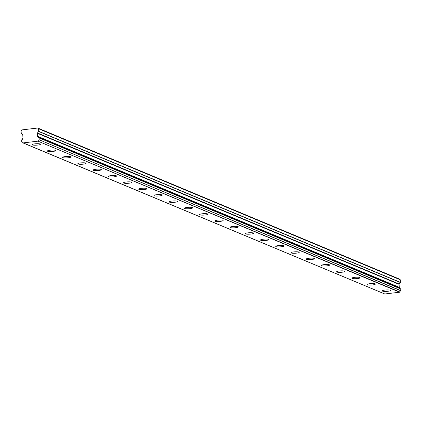 <?xml version="1.0" encoding="UTF-8"?>
<svg xmlns="http://www.w3.org/2000/svg" width="422" height="422" viewBox="0 0 422 422"><rect width="100%" height="100%" fill="white"/><g stroke="black" fill="none" stroke-linecap="round" stroke-linejoin="round"><path stroke-width="0.63" d="M382.548 291.127A4.151 0.728 176.9 0 0 387.19 291.344A4.151 0.728 176.9 0 0 390.582 290.442A4.151 0.728 176.9 0 0 390.318 290.209A4.151 0.728 176.9 0 0 385.676 289.993A4.151 0.728 176.9 0 0 382.29 290.89A4.151 0.728 176.9 0 0 382.548 291.127M32.42 144.915A4.151 0.728 176.9 0 0 37.062 145.136A4.151 0.728 176.9 0 0 40.454 144.234A4.151 0.728 176.9 0 0 40.19 144.002A4.151 0.728 176.9 0 0 35.548 143.781A4.151 0.728 176.9 0 0 32.156 144.683A4.151 0.728 176.9 0 0 32.42 144.915M47.644 151.271A4.151 0.728 176.9 0 0 52.286 151.493A4.151 0.728 176.9 0 0 55.672 150.591A4.151 0.728 176.9 0 0 55.414 150.359A4.151 0.728 176.9 0 0 50.772 150.137A4.151 0.728 176.9 0 0 47.38 151.039A4.151 0.728 176.9 0 0 47.644 151.271M62.867 157.633A4.151 0.728 176.9 0 0 67.509 157.849A4.151 0.728 176.9 0 0 70.896 156.947A4.151 0.728 176.9 0 0 70.638 156.715A4.151 0.728 176.9 0 0 65.996 156.499A4.151 0.728 176.9 0 0 62.604 157.395A4.151 0.728 176.9 0 0 62.867 157.633M78.091 163.989A4.151 0.728 176.9 0 0 82.728 164.205A4.151 0.728 176.9 0 0 86.12 163.303A4.151 0.728 176.9 0 0 85.861 163.071A4.151 0.728 176.9 0 0 81.219 162.855A4.151 0.728 176.9 0 0 77.827 163.752A4.151 0.728 176.9 0 0 78.091 163.989M93.309 170.346A4.151 0.728 176.9 0 0 97.951 170.562A4.151 0.728 176.9 0 0 101.343 169.66A4.151 0.728 176.9 0 0 101.085 169.428A4.151 0.728 176.9 0 0 96.443 169.211A4.151 0.728 176.9 0 0 93.051 170.108A4.151 0.728 176.9 0 0 93.309 170.346M108.533 176.702A4.151 0.728 176.9 0 0 113.175 176.918A4.151 0.728 176.9 0 0 116.567 176.016A4.151 0.728 176.9 0 0 116.303 175.784A4.151 0.728 176.9 0 0 111.666 175.568A4.151 0.728 176.9 0 0 108.275 176.47A4.151 0.728 176.9 0 0 108.533 176.702M123.757 183.058A4.151 0.728 176.9 0 0 128.399 183.275A4.151 0.728 176.9 0 0 131.791 182.373A4.151 0.728 176.9 0 0 131.527 182.14A4.151 0.728 176.9 0 0 126.885 181.924A4.151 0.728 176.9 0 0 123.498 182.826A4.151 0.728 176.9 0 0 123.757 183.058M138.98 189.415A4.151 0.728 176.9 0 0 143.622 189.631A4.151 0.728 176.9 0 0 147.014 188.734A4.151 0.728 176.9 0 0 146.75 188.497A4.151 0.728 176.9 0 0 142.108 188.281A4.151 0.728 176.9 0 0 138.717 189.183A4.151 0.728 176.9 0 0 138.98 189.415M154.204 195.771A4.151 0.728 176.9 0 0 158.846 195.987A4.151 0.728 176.9 0 0 162.238 195.091A4.151 0.728 176.9 0 0 161.974 194.853A4.151 0.728 176.9 0 0 157.332 194.637A4.151 0.728 176.9 0 0 153.94 195.539A4.151 0.728 176.9 0 0 154.204 195.771M169.428 202.127A4.151 0.728 176.9 0 0 174.07 202.344A4.151 0.728 176.9 0 0 177.462 201.447A4.151 0.728 176.9 0 0 177.198 201.215A4.151 0.728 176.9 0 0 172.556 200.993A4.151 0.728 176.9 0 0 169.164 201.895A4.151 0.728 176.9 0 0 169.428 202.127M184.651 208.484A4.151 0.728 176.9 0 0 189.293 208.705A4.151 0.728 176.9 0 0 192.68 207.803A4.151 0.728 176.9 0 0 192.421 207.571A4.151 0.728 176.9 0 0 187.779 207.35A4.151 0.728 176.9 0 0 184.388 208.252A4.151 0.728 176.9 0 0 184.651 208.484M199.875 214.84A4.151 0.728 176.9 0 0 204.512 215.062A4.151 0.728 176.9 0 0 207.904 214.16A4.151 0.728 176.9 0 0 207.645 213.928A4.151 0.728 176.9 0 0 203.003 213.711A4.151 0.728 176.9 0 0 199.611 214.608A4.151 0.728 176.9 0 0 199.875 214.84M215.093 221.202A4.151 0.728 176.9 0 0 219.735 221.418A4.151 0.728 176.9 0 0 223.127 220.516A4.151 0.728 176.9 0 0 222.869 220.284A4.151 0.728 176.9 0 0 218.227 220.068A4.151 0.728 176.9 0 0 214.835 220.964A4.151 0.728 176.9 0 0 215.093 221.202M230.317 227.558A4.151 0.728 176.9 0 0 234.959 227.774A4.151 0.728 176.9 0 0 238.351 226.872A4.151 0.728 176.9 0 0 238.087 226.64A4.151 0.728 176.9 0 0 233.45 226.424A4.151 0.728 176.9 0 0 230.059 227.321A4.151 0.728 176.9 0 0 230.317 227.558M245.541 233.915A4.151 0.728 176.9 0 0 250.183 234.131A4.151 0.728 176.9 0 0 253.575 233.229A4.151 0.728 176.9 0 0 253.311 232.997A4.151 0.728 176.9 0 0 248.669 232.78A4.151 0.728 176.9 0 0 245.282 233.677A4.151 0.728 176.9 0 0 245.541 233.915M260.764 240.271A4.151 0.728 176.9 0 0 265.406 240.487A4.151 0.728 176.9 0 0 268.798 239.585A4.151 0.728 176.9 0 0 268.534 239.353A4.151 0.728 176.9 0 0 263.892 239.137A4.151 0.728 176.9 0 0 260.501 240.039A4.151 0.728 176.9 0 0 260.764 240.271M275.988 246.627A4.151 0.728 176.9 0 0 280.63 246.844A4.151 0.728 176.9 0 0 284.022 245.947A4.151 0.728 176.9 0 0 283.758 245.709A4.151 0.728 176.9 0 0 279.116 245.493A4.151 0.728 176.9 0 0 275.724 246.395A4.151 0.728 176.9 0 0 275.988 246.627M291.212 252.984A4.151 0.728 176.9 0 0 295.854 253.2A4.151 0.728 176.9 0 0 299.245 252.303A4.151 0.728 176.9 0 0 298.982 252.066A4.151 0.728 176.9 0 0 294.34 251.85A4.151 0.728 176.9 0 0 290.948 252.752A4.151 0.728 176.9 0 0 291.212 252.984M306.435 259.34A4.151 0.728 176.9 0 0 311.077 259.556A4.151 0.728 176.9 0 0 314.464 258.66A4.151 0.728 176.9 0 0 314.205 258.422A4.151 0.728 176.9 0 0 309.563 258.206A4.151 0.728 176.9 0 0 306.172 259.108A4.151 0.728 176.9 0 0 306.435 259.34M321.659 265.696A4.151 0.728 176.9 0 0 326.296 265.913A4.151 0.728 176.9 0 0 329.688 265.016A4.151 0.728 176.9 0 0 329.429 264.784A4.151 0.728 176.9 0 0 324.787 264.562A4.151 0.728 176.9 0 0 321.395 265.464A4.151 0.728 176.9 0 0 321.659 265.696M336.877 272.053A4.151 0.728 176.9 0 0 341.519 272.274A4.151 0.728 176.9 0 0 344.911 271.372A4.151 0.728 176.9 0 0 344.653 271.14A4.151 0.728 176.9 0 0 340.011 270.919A4.151 0.728 176.9 0 0 336.619 271.821A4.151 0.728 176.9 0 0 336.877 272.053M352.101 278.414A4.151 0.728 176.9 0 0 356.743 278.631A4.151 0.728 176.9 0 0 360.135 277.729A4.151 0.728 176.9 0 0 359.876 277.497A4.151 0.728 176.9 0 0 355.234 277.28A4.151 0.728 176.9 0 0 351.842 278.177A4.151 0.728 176.9 0 0 352.101 278.414M367.325 284.771A4.151 0.728 176.9 0 0 371.967 284.987A4.151 0.728 176.9 0 0 375.358 284.085A4.151 0.728 176.9 0 0 375.095 283.853A4.151 0.728 176.9 0 0 370.458 283.637A4.151 0.728 176.9 0 0 367.066 284.533A4.151 0.728 176.9 0 0 367.325 284.771M22.424 142.045L21.686 141.665L21.68 139.846A1.356 1.255 112.7 0 0 22.624 138.622L22.857 138.274A0.406 0.375 112.7 0 0 22.952 137.973L22.793 135.003A0.417 0.385 112.7 0 0 22.661 134.724L21.237 133.389L21.1 130.82L21.833 129.913L37.764 128.03L38.587 128.757L38.676 131.479L400.404 282.529L400.314 279.807L399.492 279.084L37.764 128.03M400.404 282.529L399.191 284.032A0.417 0.385 -67.3 0 0 399.091 284.333L399.254 287.303A0.406 0.375 -67.3 0 0 399.381 287.582L37.653 136.528A0.406 0.375 112.7 0 1 37.526 136.253L37.363 133.283A0.417 0.385 112.7 0 1 37.463 132.983L38.676 131.479M23.052 142.916L37.964 141.159L399.692 292.209L384.78 293.97L22.846 142.763A1.356 1.255 112.7 0 0 21.786 141.776M399.692 292.209L399.871 292.013A1.356 1.255 112.7 0 1 400.816 290.79L400.742 288.864L39.046 137.83M399.381 287.582L37.922 136.818L399.587 287.762M400.056 288.579A1.356 1.255 112.7 0 1 399.65 287.867M399.871 292.013L37.964 141.159M38.144 140.959A1.356 1.255 112.7 0 1 39.088 139.735L400.816 290.79M400.9 290.658L39.088 139.735M39.172 139.603L39.082 137.915L400.81 288.97M37.922 136.818A1.356 1.255 112.7 0 0 38.982 137.804L39.082 137.915M24.355 129.818L23.97 129.66M400.314 279.807L38.587 128.757M399.254 287.303L37.526 136.253M32.9 128.81L32.52 128.652M400.452 282.376L38.724 131.326M399.191 284.032L37.463 132.983M37.363 133.283L399.091 284.333M384.685 293.955L22.957 142.905M400.742 288.864L39.014 137.815M22.44 142.05L21.754 141.771"/></g></svg>

